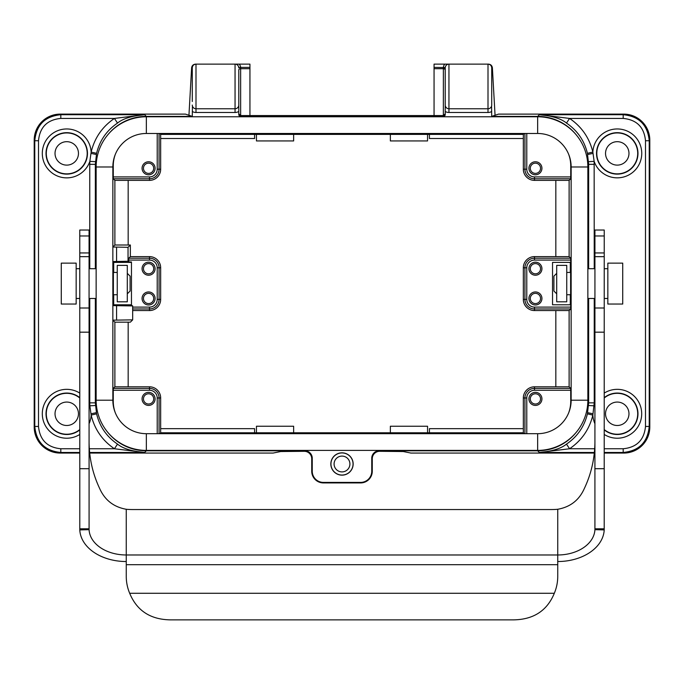 <?xml version="1.0" encoding="UTF-8"?>
<svg xmlns="http://www.w3.org/2000/svg" width="684" height="684" viewBox="0 0 684 684"><rect width="100%" height="100%" fill="white"/><g stroke="black" fill="none" stroke-linecap="round" stroke-linejoin="round"><path stroke-width="1.03" d="M623.765 114.117L498.542 114.117L491.719 116.391L537.658 116.391L539.351 114.707L569.567 118.426L566.489 123.077C561.136 118.64 552.091 115.844 539.351 114.707L623.184 114.707L623.765 114.117A26.043 26.035 -45 0 1 649.8 140.152L649.8 427.03A26.043 26.035 45 0 1 623.765 453.064L604.237 453.064M372.276 458.742L371.754 458.229L371.754 471.242L372.276 471.242L372.276 458.742A7.438 7.438 -135 0 1 379.714 451.303L403.321 451.543L410.913 453.064L594.336 453.064M117.511 123.077C106.661 130.473 99.684 140.553 96.589 153.319L91.152 152.079L89.852 161.373A24.436 24.436 0 0 1 42.305 153.404A24.436 24.436 0 0 1 66.083 128.968A24.436 24.436 0 0 1 91.152 152.079C94.589 137.869 102.352 126.651 114.433 118.426L117.511 123.077C122.863 118.64 131.909 115.844 144.649 114.707L114.433 118.426L60.816 118.426C47.264 119.743 39.826 127.181 38.501 140.742L38.501 426.44L34.781 426.44C36.329 442.257 45.007 450.936 60.816 452.475L60.235 453.064L79.763 453.064M89.664 453.064L273.087 453.064L280.679 451.543L304.286 451.303A7.438 7.438 135 0 1 311.724 458.742L311.724 471.242A11.679 11.679 0 0 0 323.404 482.921L360.596 482.921A11.679 11.679 0 0 0 372.276 471.242M60.235 453.064A26.043 26.035 135 0 1 34.2 427.03L34.2 140.152A26.043 26.035 -135 0 1 60.235 114.117L185.458 114.117L192.281 116.391L192.426 106.507M588.65 268.709L588.65 164.331L587.411 153.319L592.848 152.079A24.436 24.436 0 0 1 617.917 128.968A24.436 24.436 0 0 1 621.294 177.507A24.436 24.436 0 0 1 594.148 161.373L592.848 152.079C589.411 137.869 581.648 126.651 569.567 118.426L623.184 118.426L623.184 114.707C638.993 116.246 647.671 124.924 649.219 140.742L649.8 140.152M587.411 153.319C584.316 140.553 577.339 130.473 566.489 123.077M594.712 448.755L569.567 448.755L566.489 444.104C561.136 448.542 552.091 451.329 539.351 452.475L569.567 448.755C581.648 440.53 589.411 429.304 592.848 415.094L594.234 402.85L594.234 298.472M604.237 448.755L623.184 448.755L623.184 452.475C638.993 450.936 647.671 442.257 649.219 426.44L649.8 427.03M594.396 452.475L539.351 452.475L537.658 450.79L379.192 450.79A7.438 7.438 -135 0 0 371.754 458.229M537.658 450.79A49.487 49.47 45 0 0 575.629 433.032M566.489 444.104C577.339 436.708 584.316 426.628 587.411 413.854L588.65 402.85L588.65 298.472M575.629 134.149A49.487 49.47 -45 0 0 537.658 116.391M146.342 133.483L146.342 116.776L537.658 116.776A50.197 50.197 0 0 1 587.855 166.982L587.855 400.2A50.197 50.197 0 0 1 537.658 450.397L146.342 450.397A50.197 50.197 0 0 1 96.145 400.2L96.145 166.982A50.197 50.197 0 0 1 146.342 116.776L537.658 116.776L537.658 133.483A33.49 33.49 0 0 1 571.149 166.982L571.149 400.2A33.49 33.49 0 0 1 537.658 433.69L146.342 433.69A33.49 33.49 0 0 1 112.851 400.2L112.851 166.982A33.49 33.49 0 0 1 146.342 133.483L537.658 133.483M491.574 106.507L491.719 116.391M192.281 101.497L192.281 67.853A3.719 3.719 0 0 1 196 64.134C193.743 64.347 192.495 65.587 192.281 67.853A3.719 3.719 0 0 1 196 64.134L249.942 64.134L249.942 115.562L240.64 115.562L240.64 116.391L443.36 116.391A1.864 1.864 -90 0 0 445.224 114.527L445.233 67.545L434.058 67.4L434.058 115.562L443.36 115.562L443.377 67.4A5.583 5.583 0 0 1 444.78 64.134L448.943 64.134A3.719 3.719 180 0 0 445.224 67.853L443.36 67.622M240.64 116.391A1.864 1.864 90 0 1 238.776 114.527L238.776 111.492A7.438 7.438 0 0 1 235.057 112.484L196 112.484A7.438 7.438 0 0 1 192.281 111.492M60.816 118.426L60.816 114.707L144.649 114.707L146.342 116.391L192.281 116.391M146.342 116.391A49.487 49.47 -135 0 0 108.799 133.645M108.371 433.032A49.487 49.47 135 0 0 146.342 450.79L144.649 452.475C131.909 451.329 122.863 448.542 117.511 444.104C106.661 436.708 99.684 426.628 96.589 413.854L95.35 402.85L95.35 298.472M371.754 471.242A11.158 11.158 0 0 1 360.596 482.408L323.404 482.408A11.158 11.158 0 0 1 312.246 471.242L312.246 458.229A7.438 7.438 135 0 0 304.808 450.79L146.342 450.79M342 475.149A11.158 11.158 0 0 0 353.158 463.991A11.158 11.158 0 0 0 342 452.834A11.158 11.158 0 0 0 330.842 463.991A11.158 11.158 0 0 0 342 475.149M537.658 433.69L537.658 450.397L146.342 450.397L146.342 433.69M89.065 403.825A24.436 24.436 0 0 1 89.852 405.809L91.152 415.094C94.589 429.304 102.352 440.53 114.433 448.755L144.649 452.475L89.604 452.475M89.288 448.755L114.433 448.755L117.511 444.104M60.235 114.117L60.816 114.707C45.007 116.246 36.329 124.924 34.781 140.742L34.2 140.152M96.589 153.319L95.35 164.331L95.35 268.709M87.201 153.404A20.46 20.46 0 0 0 66.741 132.944A20.46 20.46 0 0 0 46.29 153.404A20.46 20.46 0 0 0 66.741 173.856A20.46 20.46 0 0 0 87.201 153.404M55.028 153.404A11.713 11.713 0 0 0 66.741 165.118A11.713 11.713 0 0 0 78.463 153.404A11.713 11.713 0 0 0 66.741 141.682A11.713 11.713 0 0 0 55.028 153.404M79.763 397.994A20.46 20.46 0 0 0 46.29 413.777A20.46 20.46 0 0 0 79.763 429.561M55.028 413.777A11.713 11.713 0 0 0 66.741 425.491A11.713 11.713 0 0 0 78.463 413.777A11.713 11.713 0 0 0 66.741 402.064A11.713 11.713 0 0 0 55.028 413.777M249.942 115.562L434.058 115.562M495.054 115.28L492.386 67.853L491.719 67.853A3.719 3.719 180 0 0 488 64.134L448.943 64.134A3.719 3.719 180 0 0 445.224 67.853M434.058 67.4L434.058 64.134L444.78 64.134M492.386 67.853C492.044 65.596 490.736 64.356 488.47 64.134L488 64.134L488 108.765L448.943 108.765A3.719 3.719 0 0 1 445.224 105.045A3.719 3.719 0 0 0 448.943 108.765L448.943 112.484A7.438 7.438 0 0 1 445.224 111.492L445.224 70.025A1.864 1.317 0 0 0 443.36 68.708L434.058 68.708M445.224 113.783L443.36 115.562L443.36 116.391M238.776 113.783L240.64 115.562L240.64 68.708L249.942 68.708M238.776 70.025L238.776 111.492L238.776 70.025A1.864 1.317 180 0 1 240.64 68.708L240.623 67.4L249.942 67.4M238.776 105.045A3.719 3.719 0 0 1 235.057 108.765A3.719 3.719 -0 0 0 238.776 105.045M196 112.484L196 108.765A3.719 3.719 -0 0 1 192.281 105.045A3.719 3.719 -0 0 0 196 108.765L235.057 108.765L235.057 112.484M192.281 67.853L191.614 67.853L188.946 115.28M235.057 108.765L235.057 64.134A3.719 3.719 0 0 1 238.767 67.545L240.64 67.622M235.057 64.134A3.719 3.719 0 0 1 238.776 67.853A3.719 3.719 0 0 0 235.057 64.134A3.719 3.719 0 0 1 238.767 67.545L240.623 67.4A5.583 5.583 0 0 0 239.22 64.134M196 108.765L196 64.134L195.53 64.134C193.264 64.356 191.956 65.596 191.614 67.853M196 64.134L195.35 64.185M491.719 101.497L491.719 105.045A3.719 3.719 0 0 1 488 108.765L488 112.484L448.943 112.484M488 108.765A3.719 3.719 0 0 0 491.719 105.045L491.719 67.853C491.505 65.587 490.257 64.347 488 64.134L488.65 64.185M334.091 463.991A7.909 7.909 0 0 0 342 471.9A7.909 7.909 0 0 0 349.909 463.991A7.909 7.909 0 0 0 342 456.091A7.909 7.909 0 0 0 334.091 463.991M342 452.936A11.055 11.055 0 0 0 330.945 463.991A11.055 11.055 0 0 0 342 475.047A11.055 11.055 0 0 0 353.055 463.991A11.055 11.055 0 0 0 342 452.936M157.217 433.69L157.217 397.968A7.712 7.712 0 0 0 149.505 390.265L113.262 390.265L113.287 388.401L114.878 386.811L114.878 322.173L112.869 320.163L112.869 401.269M112.869 320.163L132.67 319.856L130.353 322.173L114.878 322.173M131.465 262.391L113.698 262.391L112.869 261.553L112.869 305.62L132.67 305.928L132.67 319.856M112.869 261.553L128.036 261.254L128.729 261.946L128.763 258.21L130.353 256.62L130.353 245.009L128.036 247.326L128.036 261.254M112.869 165.913L112.869 247.018L128.036 247.326M113.262 390.265L113.262 401.32A33.089 33.089 0 0 0 115.348 412.888M128.729 261.946L131.465 261.946L131.465 305.235L132.67 305.928M142.067 268.709A6.507 6.507 0 0 0 148.582 275.216A6.507 6.507 0 0 0 155.088 268.709A6.507 6.507 0 0 0 148.582 262.203A6.507 6.507 0 0 0 142.067 268.709M142.067 298.472A6.507 6.507 0 0 0 148.582 304.978A6.507 6.507 0 0 0 155.088 298.472A6.507 6.507 0 0 0 148.582 291.957A6.507 6.507 0 0 0 142.067 298.472M130.353 256.62L149.505 256.62A11.158 11.158 0 0 1 160.663 267.777L160.663 299.395A11.158 11.158 0 0 1 149.505 310.553L132.67 310.553M112.869 247.018L114.878 245.009L130.353 245.009M116.588 247.326L116.588 261.254M113.698 294.744L113.698 304.79L112.869 305.62M113.698 272.429L113.698 262.391M113.382 294.744L113.382 272.429M113.698 304.79L131.465 304.79M116.588 305.928L116.588 319.856M117.255 301.815L117.255 265.366L127.301 265.366L127.301 301.815L117.255 301.815M127.301 273.352L130.097 276.148L130.097 291.025L127.301 293.829M114.878 245.009L114.878 180.371L128.173 180.371L128.173 245.009M115.348 154.293A33.089 33.089 0 0 0 113.262 165.861L113.287 178.78L114.878 180.371M159.757 133.483L160.663 134.397L160.663 169.213A11.158 11.158 0 0 1 149.505 180.371L128.173 180.371M524.243 133.483L523.337 134.397L160.663 134.397M526.783 133.483L526.783 169.213A7.712 7.712 0 0 0 534.495 176.917L570.738 176.917L570.738 165.861A33.089 33.089 0 0 0 568.652 154.293M571.131 401.269L571.131 165.913M570.738 176.917L570.712 178.78L569.122 180.371L534.495 180.371A11.158 11.158 0 0 1 523.337 169.213L523.337 134.397M570.738 260.074L534.495 260.074A7.712 7.712 0 0 0 526.783 267.777L526.783 299.395A7.712 7.712 0 0 0 534.495 307.107L570.738 307.107L570.738 304.79L552.535 304.79L552.535 262.391L570.738 262.391L570.712 258.21L569.122 256.62L569.122 180.371M570.302 304.79L570.302 294.744M570.302 272.429L570.302 262.391M570.738 307.107L570.712 308.963L569.122 310.553L534.495 310.553A11.158 11.158 0 0 1 523.337 299.395L523.337 267.777A11.158 11.158 0 0 1 534.495 256.62L555.827 256.62L555.827 180.371M568.652 412.888A33.089 33.089 0 0 0 570.738 401.32L570.712 388.401L569.122 386.811L569.122 310.553M570.618 294.744L570.618 272.429M142.067 398.9A6.507 6.507 0 0 0 148.582 405.407A6.507 6.507 0 0 0 155.088 398.9A6.507 6.507 0 0 0 148.582 392.385A6.507 6.507 0 0 0 142.067 398.9M114.878 386.811L149.505 386.811A11.158 11.158 0 0 1 160.663 397.968L160.663 432.784L256.449 432.784L256.449 426.235L293.641 426.235L293.641 432.784L390.359 432.784L390.359 426.235L427.551 426.235L427.551 432.784L523.337 432.784L523.337 397.968A11.158 11.158 0 0 1 534.495 386.811L555.827 386.811L555.827 310.553M128.173 386.811L128.173 322.173M254.585 432.784L254.585 428.654L160.663 428.654M523.337 428.654L429.415 428.654L429.415 432.784M429.415 134.397L429.415 138.519L523.337 138.519M427.551 134.397L427.551 140.938L390.359 140.938L390.359 134.397M293.641 134.397L293.641 140.938L256.449 140.938L256.449 134.397M160.663 138.519L254.585 138.519L254.585 134.397M153.695 268.709A5.113 5.113 0 0 0 148.582 263.596A5.113 5.113 0 0 0 143.46 268.709A5.113 5.113 0 0 0 148.582 273.822A5.113 5.113 0 0 0 153.695 268.709M153.695 298.472A5.113 5.113 0 0 0 148.582 293.351A5.113 5.113 0 0 0 143.46 298.472A5.113 5.113 0 0 0 148.582 303.585A5.113 5.113 0 0 0 153.695 298.472M142.067 168.281A6.507 6.507 0 0 0 148.582 174.788A6.507 6.507 0 0 0 155.088 168.281A6.507 6.507 0 0 0 148.582 161.775A6.507 6.507 0 0 0 142.067 168.281M153.695 168.281A5.113 5.113 0 0 0 148.582 163.168A5.113 5.113 0 0 0 143.46 168.281A5.113 5.113 0 0 0 148.582 173.394A5.113 5.113 0 0 0 153.695 168.281M528.912 168.281A6.507 6.507 0 0 0 535.418 174.788A6.507 6.507 0 0 0 541.933 168.281A6.507 6.507 0 0 0 535.418 161.775A6.507 6.507 0 0 0 528.912 168.281M569.122 256.62L555.827 256.62M528.912 268.709A6.507 6.507 0 0 0 535.418 275.216A6.507 6.507 0 0 0 541.933 268.709A6.507 6.507 0 0 0 535.418 262.203A6.507 6.507 0 0 0 528.912 268.709M528.912 298.472A6.507 6.507 0 0 0 535.418 304.978A6.507 6.507 0 0 0 541.933 298.472A6.507 6.507 0 0 0 535.418 291.957A6.507 6.507 0 0 0 528.912 298.472M569.122 386.811L555.827 386.811M528.912 398.9A6.507 6.507 0 0 0 535.418 405.407A6.507 6.507 0 0 0 541.933 398.9A6.507 6.507 0 0 0 535.418 392.385A6.507 6.507 0 0 0 528.912 398.9M524.243 433.69L523.337 432.784M390.359 432.784L427.551 432.784M256.449 432.784L293.641 432.784M159.757 433.69L160.663 432.784M540.54 168.281A5.113 5.113 0 0 0 535.418 163.168A5.113 5.113 0 0 0 530.305 168.281A5.113 5.113 0 0 0 535.418 173.394A5.113 5.113 0 0 0 540.54 168.281M540.54 398.9A5.113 5.113 0 0 0 535.418 393.787A5.113 5.113 0 0 0 530.305 398.9A5.113 5.113 0 0 0 535.418 404.013A5.113 5.113 0 0 0 540.54 398.9M354.551 433.69L372.823 433.69M530.305 268.709A5.113 5.113 0 0 0 535.418 273.822A5.113 5.113 0 0 0 540.54 268.709A5.113 5.113 0 0 0 535.418 263.596A5.113 5.113 0 0 0 530.305 268.709M540.54 298.472A5.113 5.113 0 0 0 535.418 293.351A5.113 5.113 0 0 0 530.305 298.472A5.113 5.113 0 0 0 535.418 303.585A5.113 5.113 0 0 0 540.54 298.472M153.695 398.9A5.113 5.113 0 0 0 148.582 393.787A5.113 5.113 0 0 0 143.46 398.9A5.113 5.113 0 0 0 148.582 404.013A5.113 5.113 0 0 0 153.695 398.9M566.745 301.815L566.745 265.366L556.699 265.366L556.699 301.815L566.745 301.815M556.699 293.829L553.903 291.025L553.903 276.148L556.699 273.352M604.237 429.561A20.46 20.46 0 0 0 637.71 413.777A20.46 20.46 0 0 0 604.237 397.994M605.537 413.777A11.713 11.713 0 0 0 617.259 425.491A11.713 11.713 0 0 0 628.972 413.777A11.713 11.713 0 0 0 617.259 402.064A11.713 11.713 0 0 0 605.537 413.777M596.799 153.404A20.46 20.46 0 0 0 617.259 173.856A20.46 20.46 0 0 0 637.71 153.404A20.46 20.46 0 0 0 617.259 132.944A20.46 20.46 0 0 0 596.799 153.404M605.537 153.404A11.713 11.713 0 0 0 617.259 165.118A11.713 11.713 0 0 0 628.972 153.404A11.713 11.713 0 0 0 617.259 141.682A11.713 11.713 0 0 0 605.537 153.404M557.742 561.53A46.495 32.738 180 0 0 604.211 529.903L604.237 230.029L594.935 230.029L594.935 235.971L604.237 235.971M89.065 235.971L79.763 235.971L79.763 230.029L89.065 230.029L89.082 529.681A37.193 26.189 180 0 0 126.258 554.981L126.258 576.381A46.495 44.862 180 0 0 129.686 593.284C137.125 611.359 151.48 620.217 172.753 619.866L511.247 619.866C532.52 620.217 546.875 611.359 554.314 593.284A46.495 44.862 180 0 0 557.742 576.381L557.742 554.981A37.193 26.189 180 0 0 594.918 529.681L594.935 235.971M594.935 441.949C594.764 458.408 591.241 473.909 584.367 488.444C579.228 500.072 570.353 507.024 557.742 509.272A48.359 34.337 180 0 1 551.68 509.546L132.32 509.546A48.359 34.337 180 0 1 126.258 509.272C113.672 507.032 104.797 500.089 99.633 488.444C92.759 473.909 89.236 458.408 89.065 441.949M79.763 235.971L79.789 529.903A46.495 32.738 180 0 0 126.258 561.53M61.278 304.047L61.278 263.135L76.163 263.135L76.163 304.047L61.278 304.047M622.722 263.135L622.722 304.047L607.837 304.047L607.837 263.135L622.722 263.135M594.234 268.709L594.148 161.373L588.582 161.672M588.582 405.509L594.148 405.809A24.436 24.436 0 0 1 594.935 403.825M604.237 393.095A24.436 24.436 0 0 1 641.695 413.777A24.436 24.436 0 0 1 604.237 434.46M594.935 423.729A24.436 24.436 0 0 1 592.848 415.094L587.411 413.854M623.184 448.755C636.736 447.43 644.174 439.992 645.499 426.44L645.499 140.742C644.174 127.181 636.736 119.743 623.184 118.426M645.499 140.742L649.219 140.742L649.219 426.44L645.499 426.44M604.237 452.475L623.184 452.475L623.765 453.064M379.714 451.303L379.192 450.79M587.821 402.021L588.65 402.85L594.234 402.85M587.821 165.16L588.65 164.331L594.234 164.331M491.719 111.492A7.438 7.438 0 0 1 488 112.484M96.179 165.16L95.35 164.331L89.766 164.331L89.766 268.709M96.179 402.021L95.35 402.85L89.766 402.85L89.852 405.809L95.418 405.509M304.808 450.79L304.286 451.303M38.501 426.44C39.826 439.992 47.264 447.43 60.816 448.755L60.816 452.475L79.763 452.475M60.816 448.755L79.763 448.755M89.065 423.729A24.436 24.436 0 0 0 91.152 415.094L96.589 413.854M79.763 434.46A24.436 24.436 0 0 1 42.305 413.777A24.436 24.436 0 0 1 79.763 393.095M89.766 298.472L89.766 402.85M95.418 161.672L89.852 161.373L89.766 164.331M38.501 140.742L34.781 140.742L34.781 426.44L34.2 427.03M91.058 153.404L96.333 154.507M87.466 153.404A20.717 20.717 0 0 1 66.741 174.121A20.717 20.717 0 0 1 46.025 153.404A20.717 20.717 0 0 1 66.741 132.679A20.717 20.717 0 0 1 87.466 153.404M91.058 413.777L96.333 412.674M79.763 429.894A20.717 20.717 0 0 1 46.025 413.777A20.717 20.717 0 0 1 79.763 397.661M448.943 64.134L448.943 108.765M312.246 458.229L311.724 458.742M312.246 471.242L311.724 471.242M323.404 482.408L323.404 482.921M360.596 482.408L360.596 482.921M96.145 166.982L112.851 166.982M96.145 400.2L112.851 400.2M587.855 400.2L571.149 400.2M587.855 166.982L571.149 166.982M132.67 307.107L149.505 307.107A7.712 7.712 0 0 0 157.217 299.395L157.217 267.777A7.712 7.712 0 0 0 149.505 260.074L128.729 260.074M149.505 260.074L149.505 258.21L128.763 258.21M132.67 308.963L149.505 308.963A9.567 9.567 0 0 0 159.073 299.395L159.073 267.777A9.567 9.567 0 0 0 149.505 258.21L149.505 256.62M149.505 390.265L149.505 388.401L113.287 388.401M159.073 433.69L159.073 397.968A9.567 9.567 0 0 0 149.505 388.401L149.505 386.811M149.505 307.107L149.505 310.553M157.217 299.395L160.663 299.395M157.217 267.777L160.663 267.777M113.287 178.78L149.505 178.78L149.505 180.371M113.262 176.917L149.505 176.917L149.505 178.78A9.567 9.567 0 0 0 159.073 169.213L159.073 133.483M149.505 176.917A7.712 7.712 0 0 0 157.217 169.213L157.217 133.483M157.217 169.213L160.663 169.213M524.927 133.483L524.927 169.213L523.337 169.213M526.783 169.213L524.927 169.213A9.567 9.567 0 0 0 534.495 178.78L570.712 178.78M534.495 176.917L534.495 180.371M570.712 258.21L534.495 258.21L534.495 256.62M534.495 260.074L534.495 258.21A9.567 9.567 0 0 0 524.927 267.777L523.337 267.777M534.495 307.107L534.495 308.963L570.712 308.963M526.783 267.777L524.927 267.777L524.927 299.395A9.567 9.567 0 0 0 534.495 308.963L534.495 310.553M570.712 388.401L534.495 388.401L534.495 386.811M570.738 390.265L534.495 390.265L534.495 388.401A9.567 9.567 0 0 0 524.927 397.968L524.927 433.69M534.495 390.265A7.712 7.712 0 0 0 526.783 397.968L526.783 433.69M526.783 397.968L523.337 397.968M157.217 397.968L160.663 397.968M526.783 299.395L523.337 299.395M592.942 153.404L587.667 154.507M596.534 153.404A20.717 20.717 0 0 1 617.259 132.679A20.717 20.717 0 0 1 637.975 153.404A20.717 20.717 0 0 1 617.259 174.121A20.717 20.717 0 0 1 596.534 153.404M592.942 413.777L587.667 412.674M604.237 397.661A20.717 20.717 0 0 1 637.975 413.777A20.717 20.717 0 0 1 604.237 429.894M594.918 529.681L604.211 529.903M604.237 528.792L594.935 528.792M594.935 468.702L604.237 468.702M557.742 509.272L557.742 554.981L126.258 554.981L126.258 509.272M557.742 564.693L126.258 564.693M554.314 593.284L129.686 593.284M89.082 529.681L79.789 529.903M594.935 332.176L604.237 332.176M594.935 256.662L604.237 256.662M594.935 252.943L604.237 252.943M89.065 468.702L79.763 468.702M79.763 528.792L89.065 528.792M89.065 252.943L79.763 252.943M89.065 256.662L79.763 256.662M89.065 332.176L79.763 332.176M89.065 298.472L96.145 298.472M89.065 268.709L96.145 268.709M113.279 294.744L117.255 294.744M113.279 272.429L117.255 272.429M570.721 294.744L566.745 294.744M570.721 272.429L566.745 272.429M594.935 268.709L587.855 268.709M594.935 298.472L587.855 298.472M604.237 307.997L594.935 307.997M79.763 307.997L89.065 307.997M76.163 268.709L79.763 268.709M76.163 298.472L79.763 298.472M607.837 298.472L604.237 298.472M607.837 268.709L604.237 268.709"/></g></svg>
